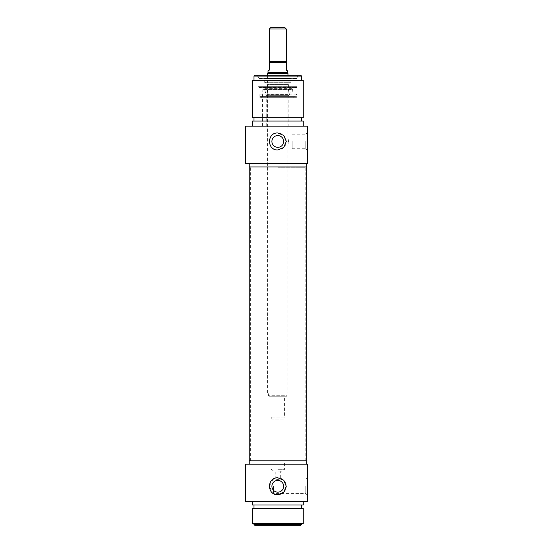 <?xml version="1.0" encoding="UTF-8"?>
<svg xmlns="http://www.w3.org/2000/svg" width="553" height="553" viewBox="0 0 553 553"><rect width="100%" height="100%" fill="white"/><g stroke="black" fill="none" stroke-linecap="round" stroke-linejoin="round"><path stroke-width="0.41" stroke-dasharray="2.77 2.07" d="M277.772 471.847L280.323 471.847L277.772 471.847M277.772 479.465L280.323 479.009C278.622 479.506 276.922 479.506 275.228 479.009L277.772 479.465M305.802 486.281L305.802 493.559L305.802 486.281M273.528 486.281L273.528 493.559L273.528 486.281M277.772 469.297L284.567 469.297L277.772 469.297M277.772 460.801L305.18 460.801L277.772 460.801M274.516 478.435A8.495 8.495 0 0 1 285.618 489.536A8.495 8.495 0 0 1 269.933 489.536A8.495 8.495 0 0 1 269.933 483.025M283.648 486.281A5.876 5.876 0 0 1 274.834 491.368A5.876 5.876 0 0 1 274.834 481.193A5.876 5.876 0 0 1 283.648 486.281A5.876 5.876 0 0 1 277.772 492.156A5.876 5.876 0 0 1 271.896 486.281A5.876 5.876 0 0 1 277.772 480.405A5.876 5.876 0 0 1 283.648 486.281A5.876 5.876 0 0 1 274.834 491.368A5.876 5.876 0 0 1 274.834 481.193A5.876 5.876 0 0 1 283.648 486.281M286.267 486.281A8.495 8.495 0 0 1 273.528 493.635A8.495 8.495 0 0 1 273.528 478.926A8.495 8.495 0 0 1 286.267 486.281L283.779 480.274L277.772 477.785C266.816 477.267 266.816 495.294 277.772 494.776L283.779 492.288L286.267 486.281M300.708 525.35L254.843 525.35M253.993 524.5L301.558 524.5M301.558 523.65L253.993 523.65L301.558 523.65M307.503 486.281L307.503 477.308L307.503 486.281M245.497 464.202L307.503 464.202L307.503 501.571L245.497 501.571M306.314 460.801L249.237 460.801L306.314 460.801M306.314 464.202L249.237 464.202L306.314 464.202M303.251 523.65L252.292 523.65M303.251 508.366L252.292 508.366M301.558 508.366L253.993 508.366L301.558 508.366M301.558 504.965L253.993 504.965L301.558 504.965M303.251 504.965L252.292 504.965M303.251 501.571L252.292 501.571L303.251 501.571M286.267 29.012L269.283 29.012M270.638 27.65L284.906 27.65M268.005 70.853L269.283 70.113L269.283 61.625L286.267 61.625L269.283 61.625L286.267 61.625L286.267 70.113L287.539 70.853M286.606 396.252L268.938 396.252L286.606 396.252L287.118 395.748L268.433 395.748L287.118 395.748L287.118 392.858L268.433 392.858L287.118 392.858M284.567 396.252L270.977 396.252L284.567 396.252L284.567 417.059L270.977 417.059L284.567 417.059L283.343 419.188L272.207 419.188L283.343 419.188M287.968 392.858L267.583 392.858L287.968 392.858L287.968 75.215M287.968 73.397L267.583 73.397M287.539 72.664L268.005 72.664M277.772 96.616L288.818 96.616L277.772 96.616M288.818 126.174L266.733 126.174L288.818 126.174L288.818 96.616M288.514 141.457L288.818 138.914L288.818 144.008L288.514 141.457M257.124 75.215L259.087 78.782L296.456 78.782L259.087 78.609L296.456 78.609L298.42 75.215L257.124 75.215L298.42 75.215M296.456 97.293L259.087 97.293L296.456 97.293L296.456 94.1L259.087 94.1L296.456 94.1L295.288 96.616L260.263 96.616L259.087 94.1L259.087 97.293M286.267 141.457A8.495 8.495 0 0 0 273.528 134.102A8.495 8.495 0 0 0 273.528 148.812A8.495 8.495 0 0 0 286.267 141.457L283.779 135.45L277.772 132.962C266.816 132.444 266.816 150.471 277.772 149.953L283.779 147.464L286.267 141.457A8.495 8.495 0 0 0 271.772 135.45A8.495 8.495 0 0 0 281.035 149.303A8.495 8.495 0 0 0 286.267 141.457M271.896 141.457A5.876 5.876 0 0 0 277.772 147.333A5.876 5.876 0 0 0 283.648 141.457A5.876 5.876 0 0 0 277.772 135.582A5.876 5.876 0 0 0 271.896 141.457M283.648 141.457A5.876 5.876 0 0 0 274.834 136.37A5.876 5.876 0 0 0 274.834 146.545A5.876 5.876 0 0 0 283.648 141.457A5.876 5.876 0 0 0 274.834 136.37A5.876 5.876 0 0 0 274.834 146.545A5.876 5.876 0 0 0 283.648 141.457M294.044 97.293L261.507 97.293L294.044 97.293L293.062 98.994L262.488 98.994L293.062 98.994L293.062 126.174L262.488 126.174L293.062 126.174M254.843 75.215L300.708 75.215M301.558 76.058L253.993 76.058M301.558 80.309L253.993 80.309L301.558 80.309M305.802 141.457L305.802 148.736L305.802 141.457M307.503 141.457L307.503 150.43L307.503 141.457M292.212 141.457L292.212 148.736L292.212 141.457M245.497 126.174L307.503 126.174L307.503 163.543L245.497 163.543M249.237 166.937L306.314 166.937L249.237 166.937M306.314 163.543L249.237 163.543L306.314 163.543M252.292 80.309L303.251 80.309M252.292 117.678L303.251 117.678M301.558 117.678L253.993 117.678L301.558 117.678M301.558 121.072L253.993 121.072L301.558 121.072M252.292 121.072L303.251 121.072M303.251 126.174L252.292 126.174L303.251 126.174M267.071 80.434L288.472 80.434L267.071 80.434L267.576 81.042L287.975 81.042L288.645 84.45L266.905 84.45L288.645 84.45L288.645 88.065L266.905 88.065L288.645 88.065L287.982 94.632L267.562 94.632L267.058 95.192L288.493 95.192L267.058 95.192M266.359 95.704L289.191 95.704L266.359 95.704L264.583 89.254L290.961 89.254L291.784 88.632L292.627 89.427L262.917 89.427L292.627 89.427L293.076 96.616L262.475 96.616L293.076 96.616M260.263 96.616L295.288 96.616M296.118 78.436L259.426 78.436M289.157 80.434L266.394 80.434L289.157 80.434L289.993 82.812L265.558 82.812L264.735 82.687L264.611 78.436L290.94 78.436L264.611 78.436M288.493 95.192L287.982 94.632L267.562 94.632L266.905 88.065L267.576 81.042L287.975 81.042L288.472 80.434M266.864 95.704L288.687 95.704L266.864 95.704L266.864 95.192L288.687 95.192L266.864 95.192M262.475 96.616L262.917 89.427C263.38 88.452 263.933 88.397 264.583 89.254L290.961 89.254L289.191 95.704M258.528 86.683L297.016 86.683L258.528 86.683L259.087 87.443L296.456 87.443L259.087 87.651L296.456 87.651L259.087 87.651L258.528 86.683M277.772 167.787L304.952 167.787L277.772 167.787M277.772 166.937L305.18 166.937L277.772 166.937M277.772 459.951L304.952 459.951L277.772 459.951M286.267 62.475L269.283 62.475M264.735 82.687L290.816 82.687L264.735 82.687M266.394 80.434L265.558 82.812L290.394 83.095L290.816 82.687L290.94 78.436M307.503 477.308L305.802 479.009L280.323 479.009L280.323 471.847L284.567 469.297L284.567 460.801M307.503 495.253L305.802 493.559L273.528 493.559L269.159 486.281L273.528 479.009L275.228 479.009L275.228 471.847L270.977 469.297L270.977 460.801M268.938 396.252L268.433 395.748L268.433 392.858M272.207 419.188L270.977 417.059L270.977 396.252M267.583 392.858L267.583 75.215M266.733 126.174L266.733 96.616M292.212 144.008L288.818 144.008L288.818 138.914L292.212 138.914M262.488 126.174L262.488 98.994L261.507 97.293M292.212 148.736L305.802 148.736L307.503 150.43M292.212 134.185L305.802 134.185L307.503 132.485M265.157 83.095L290.394 83.095L265.157 83.095M288.687 95.704L288.687 95.192M291.784 88.632L263.767 88.632L291.784 88.632M296.456 87.443L297.016 86.683L296.456 87.443M305.18 460.801L305.18 166.937M250.371 460.801L250.371 166.937"/><path stroke-width="0.83" d="M269.933 483.025A8.495 8.495 0 0 1 274.516 478.435M271.896 486.281A5.876 5.876 0 0 1 277.772 480.405A5.876 5.876 0 0 1 283.648 486.281A5.876 5.876 0 0 1 277.772 492.156A5.876 5.876 0 0 1 271.896 486.281M277.772 477.785L283.779 480.274L286.267 486.281L283.779 492.288L277.772 494.776C266.816 495.294 266.816 477.267 277.772 477.785M253.993 524.5L254.843 525.35L300.708 525.35L301.558 524.5L253.993 524.5L253.993 523.65M301.558 524.5L301.558 523.65M307.503 501.571L307.503 464.202L245.497 464.202L245.497 501.571L307.503 501.571M249.237 464.202L249.237 460.801L306.314 460.801L306.314 464.202M252.292 523.65L303.251 523.65L303.251 508.366L252.292 508.366L252.292 523.65M301.558 508.366L301.558 504.965M252.292 501.571L252.292 504.965L303.251 504.965L303.251 501.571M269.283 29.012L286.267 29.012L284.906 27.65L270.638 27.65L269.283 29.012L269.283 70.113L268.005 70.853L268.005 72.664L287.539 72.664L287.968 73.397L267.583 73.397L267.583 75.215M287.539 72.664L287.539 70.853L286.267 70.113L286.267 29.012M286.267 61.625L269.283 61.625M287.968 75.215L287.968 73.397M286.267 141.457L283.779 147.464L277.772 149.953C266.816 150.471 266.816 132.444 277.772 132.962L283.779 135.45L286.267 141.457M271.896 141.457A5.876 5.876 0 0 0 277.772 147.333A5.876 5.876 0 0 0 283.648 141.457A5.876 5.876 0 0 0 277.772 135.582A5.876 5.876 0 0 0 271.896 141.457M301.558 76.058L300.708 75.215L254.843 75.215L253.993 76.058L301.558 76.058L301.558 80.309M307.503 163.543L307.503 126.174L245.497 126.174L245.497 163.543L307.503 163.543M306.314 163.543L306.314 166.937L249.237 166.937L249.237 460.801L306.314 460.801L306.314 166.937L249.237 166.937L249.237 163.543M303.251 80.309L252.292 80.309L252.292 117.678L303.251 117.678L303.251 80.309M301.558 117.678L301.558 121.072M303.251 126.174L303.251 121.072L252.292 121.072L252.292 126.174M269.283 62.475L286.267 62.475M253.993 508.366L253.993 504.965M268.005 72.664L267.583 73.397M253.993 76.058L253.993 80.309M253.993 117.678L253.993 121.072"/></g></svg>
